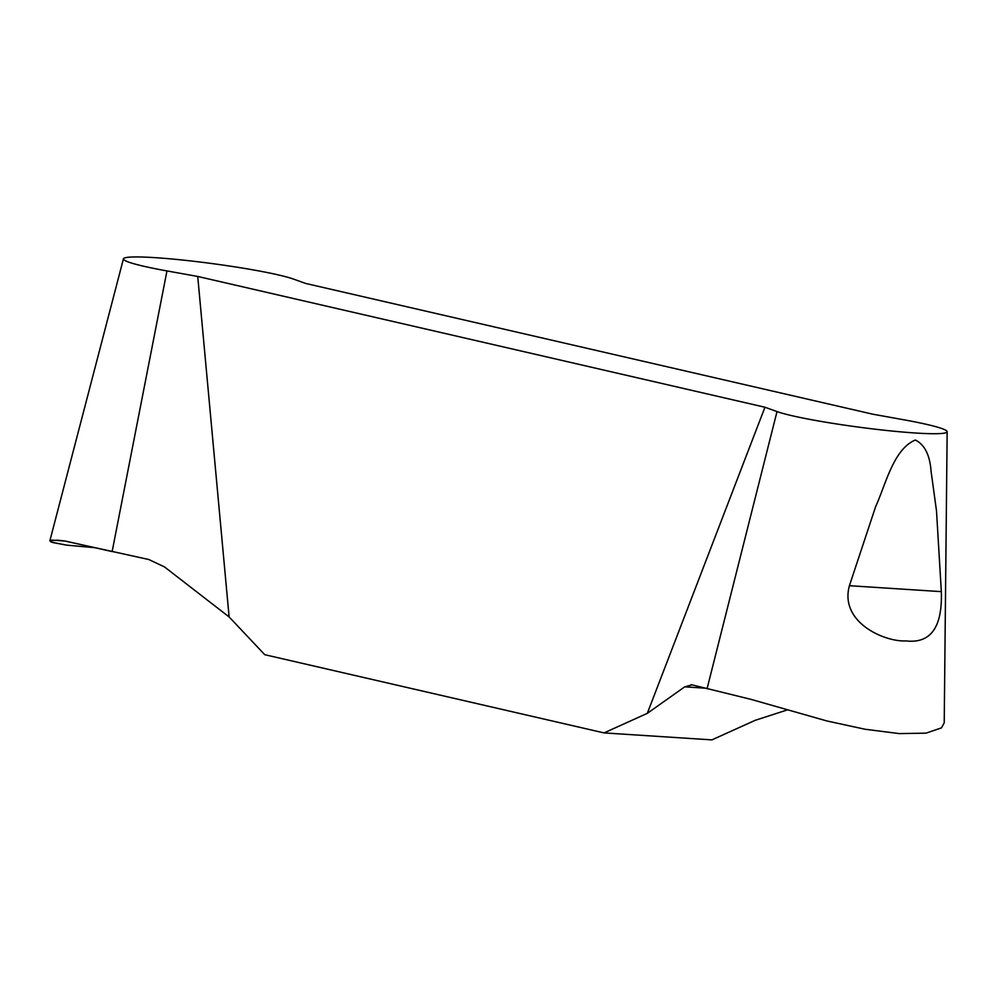 <?xml version="1.0" encoding="UTF-8"?>
<svg xmlns="http://www.w3.org/2000/svg" width="997" height="997" viewBox="0 0 997 997"><rect width="100%" height="100%" fill="white"/><g stroke="black" fill="none" stroke-linecap="round" stroke-linejoin="round"><path stroke-width="1.5" d="M647.302 713.354L604.02 732.907L264.753 654.693L229.111 616.931L197.73 276.456L764.948 407.237L647.302 713.354L684.715 686.846L704.779 688.142M604.02 732.907L711.895 739.886L755.178 720.32L787.082 710.001M764.948 407.237L777.012 411.574A88.434 7.091 7.6 0 0 874.519 429.121A88.434 7.091 7.6 0 0 947.15 431.713A88.434 7.091 7.6 0 0 903.606 419.749L872.836 414.204L305.618 283.435L293.554 279.098A88.434 7.091 7.6 0 0 196.907 261.65A88.434 7.091 7.6 0 0 123.441 258.821A88.434 7.091 7.6 0 0 166.96 270.922L197.73 276.456M947.15 431.713L944.221 722.862L941.492 727.86L926.001 733.144L899.269 733.605L865.097 729.256L826.8 720.943L750.866 699.333L691.083 684.627M692.304 684.814L684.715 686.846M941.33 591.645C942.489 627.263 930.712 643.701 906.011 640.921C884.252 642.043 839.312 622.14 849.419 585.7L875.578 506.812C885.997 483.794 893.524 449.211 915.321 440.026C924.643 444.562 929.902 455.068 931.111 471.556L936.507 510.925L941.33 591.645L849.419 585.7M229.111 616.931L164.443 566.894L148.752 559.504L64.344 540.922L57.228 540.15L49.862 540.86L51.757 542.194L66.176 545.085L95.189 547.702L67.16 545.209L52.804 542.542L50.635 541.707L50.386 540.449L52.255 540.112L65.428 541.084L112.138 551.578L166.96 270.922M777.012 411.574L707.06 688.753M123.441 258.821L49.85 540.86"/></g></svg>
